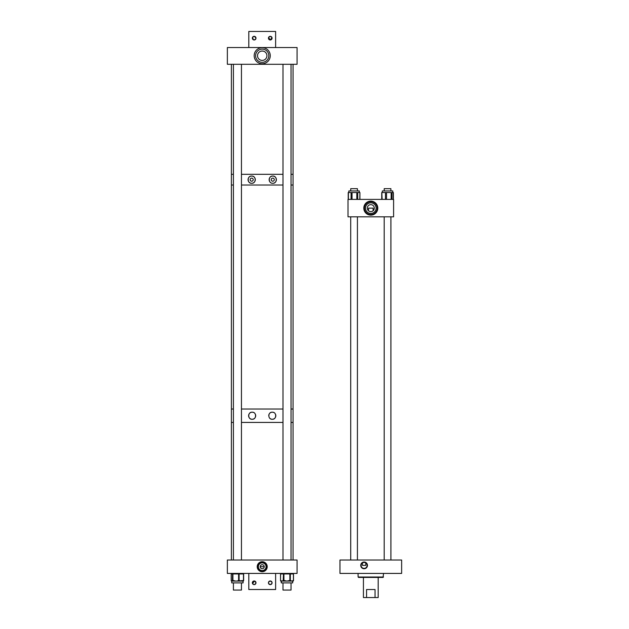 <?xml version="1.0" encoding="UTF-8"?>
<svg xmlns="http://www.w3.org/2000/svg" width="629" height="629" viewBox="0 0 629 629"><rect width="100%" height="100%" fill="white"/><g stroke="black" fill="none" stroke-linecap="round" stroke-linejoin="round"><path stroke-width="0.94" d="M364.105 568.734A3.357 3.357 0 0 1 360.739 565.377A3.357 3.357 0 0 1 364.105 562.019A3.357 3.357 0 0 1 367.462 565.377A3.357 3.357 0 0 1 364.105 568.734M365.771 565.377L362.43 565.377L362.43 562.869L364.105 562.365A3.011 3.011 0 0 0 361.085 565.377A3.011 3.011 0 0 0 364.105 568.388A3.011 3.011 0 0 0 367.116 565.377A3.011 3.011 0 0 0 364.105 562.365L365.771 562.869L365.771 565.377L362.43 565.377M401.64 560.014L401.64 573.42L339.974 573.42L339.974 560.014L401.64 560.014M383.541 573.42L383.069 577.438L358.538 577.438L358.113 577.013L358.538 577.438M383.501 577.013L358.113 577.013L358.066 573.42M358.113 575.401L358.113 577.013M363.428 577.438L363.428 597.55L375.041 597.55L375.041 589.53L366.565 589.53L366.565 597.55M378.178 577.438L378.178 597.55L375.041 597.55M366.565 589.53L375.041 589.53M370.803 215.134A6.998 6.998 0 0 1 363.806 208.136A6.998 6.998 0 0 1 370.803 201.138A6.998 6.998 0 0 1 377.801 208.136A6.998 6.998 0 0 1 370.803 215.134M370.803 204.645C369.042 204.944 369.042 204.944 370.803 204.645C369.042 204.944 369.042 204.944 370.803 204.645A3.499 3.499 0 0 0 367.305 208.136A3.499 3.499 0 0 0 370.803 211.635A3.499 3.499 0 0 0 374.302 208.136A3.499 3.499 0 0 0 370.803 204.645C372.565 204.944 372.565 204.944 370.803 204.645C372.565 204.944 372.565 204.944 370.803 204.645L371.33 204.684M368.523 210.786L368.523 208.136L373.091 208.136L373.091 210.786M370.803 202.829A5.307 5.307 0 0 0 365.496 208.136A5.307 5.307 0 0 0 370.803 213.443A5.307 5.307 0 0 0 376.111 208.136A5.307 5.307 0 0 0 370.803 202.829M370.803 201.76A6.384 6.384 0 0 0 364.427 208.136A6.384 6.384 0 0 0 370.803 214.52A6.384 6.384 0 0 0 377.188 208.136A6.384 6.384 0 0 0 370.803 201.76M393.597 216.824L393.597 199.401L348.018 199.401L348.018 216.824L393.597 216.824M393.259 199.401L393.282 192.537M381.866 199.401L381.866 192.537L381.811 199.401M348.843 192.537L348.843 190.949L359.285 190.949L359.285 192.537M351.084 199.401L351.084 192.537L348.395 192.537L348.395 199.401M351.084 192.537L352.043 192.537L352.043 199.401M356.824 199.401L356.824 192.537L352.043 192.537M356.824 192.537L357.712 192.537L357.712 199.401M359.812 199.401L359.914 192.537L357.712 192.537M382.322 190.949L382.322 192.537L382.322 190.949L392.771 190.949L392.771 192.537M391.159 199.401L391.159 192.537L386.521 192.537L386.521 199.401M391.159 192.537L391.93 192.537L391.93 199.401M393.219 199.401L393.219 192.537L391.93 192.537M381.827 199.401L381.827 192.537L382.133 199.401M385.483 199.401L385.483 192.537L382.133 192.537M385.483 192.537L386.521 192.537M264.235 566.713L260.202 566.713M262.214 568.734A2.013 2.013 0 0 0 264.235 566.713A2.013 2.013 0 0 0 262.214 564.7A2.013 2.013 0 0 0 260.202 566.713A2.013 2.013 0 0 0 262.214 568.734M262.214 570.566A3.853 3.853 0 0 0 266.067 566.713A3.853 3.853 0 0 0 262.214 562.869A3.853 3.853 0 0 0 258.37 566.713A3.853 3.853 0 0 0 262.214 570.566M262.214 571.722A5.001 5.001 0 0 0 267.215 566.713A5.001 5.001 0 0 0 262.214 561.713A5.001 5.001 0 0 0 257.214 566.713A5.001 5.001 0 0 0 262.214 571.722M262.214 571.195A4.474 4.474 0 0 0 266.696 566.713A4.474 4.474 0 0 0 262.214 562.24A4.474 4.474 0 0 0 257.741 566.713A4.474 4.474 0 0 0 262.214 571.195M297.069 573.42L297.069 560.014L227.36 560.014L227.36 573.42L297.069 573.42M271.61 412.262A3.538 3.538 0 0 1 272.278 412.199C267.757 411.877 267.726 419.582 272.278 419.276A3.538 3.538 0 0 1 269.802 418.261M268.74 415.73A3.538 3.538 0 0 1 271.28 412.341M254.368 418.497A3.538 3.538 0 0 1 252.158 419.276C256.687 419.59 256.695 411.885 252.158 412.199C247.637 411.846 247.614 419.606 252.158 419.276A3.538 3.538 0 0 1 248.62 415.738A3.538 3.538 0 0 1 253.479 412.451M275.533 414.346A3.538 3.538 0 0 1 272.278 419.276C276.799 419.629 276.815 411.853 272.278 412.199A3.538 3.538 0 0 1 273.599 412.451M293.051 560.014L293.051 422.429L291.03 422.429L293.051 422.429L293.051 409.023L291.03 409.023L293.051 409.023L293.051 185.028L291.03 185.028L293.051 185.028L293.051 174.304L291.03 174.304L293.051 174.304L293.051 64.292M282.987 422.429L241.45 422.429L282.987 422.429M231.386 560.014L231.386 422.429L233.406 422.429L231.386 422.429L231.386 64.292M282.987 409.023L241.45 409.023L282.987 409.023M233.406 409.023L231.386 409.023L233.406 409.023M255.421 414.362A3.538 3.538 0 0 1 255.413 417.113M255.075 417.735A3.538 3.538 0 0 1 254.627 418.269M272.766 178.133A1.533 1.533 0 0 0 271.233 179.666A1.533 1.533 0 0 0 272.766 181.199A1.533 1.533 0 0 0 274.291 179.666A1.533 1.533 0 0 0 272.766 178.133M275.274 177.064A3.617 3.617 0 0 0 272.766 176.049C268.151 175.711 268.119 183.605 272.766 183.275C277.373 183.652 277.389 175.688 272.766 176.049A3.617 3.617 0 0 0 270.8 176.631M270.509 176.835A3.617 3.617 0 0 0 269.778 181.702M270.242 182.253A3.617 3.617 0 0 0 270.792 182.693M272.074 183.212A3.617 3.617 0 0 0 276.296 180.405M251.679 178.133A1.533 1.533 0 0 0 250.145 179.666A1.533 1.533 0 0 0 251.679 181.199A1.533 1.533 0 0 0 253.204 179.666A1.533 1.533 0 0 0 251.679 178.133M254.847 177.928A3.617 3.617 0 0 0 251.679 176.049C247.063 175.68 247.04 183.637 251.679 183.275C256.302 183.613 256.31 175.719 251.679 176.049A3.617 3.617 0 0 0 250.987 176.12M250.649 176.199A3.617 3.617 0 0 0 248.927 177.315M248.707 177.598A3.617 3.617 0 0 0 248.235 178.565M248.141 178.919A3.617 3.617 0 0 0 252.693 183.133M282.987 174.304L241.45 174.304L282.987 174.304M233.406 174.304L231.386 174.304L233.406 174.304M282.987 185.028L241.45 185.028L282.987 185.028M233.406 185.028L231.386 185.028L233.406 185.028M253.023 183.015A3.617 3.617 0 0 0 253.927 182.489M254.195 182.253A3.617 3.617 0 0 0 254.651 181.71M254.847 181.404A3.617 3.617 0 0 0 255.272 179.304M255.217 178.943A3.617 3.617 0 0 0 255.004 178.259M276.359 180.043A3.617 3.617 0 0 0 276.359 179.304M276.304 178.935A3.617 3.617 0 0 0 276.084 178.235M275.927 177.913A3.617 3.617 0 0 0 275.518 177.323M262.214 63.749A8.043 8.043 0 0 1 254.171 55.706A8.043 8.043 0 0 1 262.214 47.662A8.043 8.043 0 0 1 270.258 55.706A8.043 8.043 0 0 1 262.214 63.749M262.214 51.012L263.559 51.208L262.214 51.012A4.694 4.694 0 0 0 257.52 55.706A4.694 4.694 0 0 0 262.214 60.408A4.694 4.694 0 0 0 266.916 55.706A4.694 4.694 0 0 0 262.214 51.012L260.878 51.208L262.214 51.012M262.214 49.101A6.605 6.605 0 0 0 255.61 55.706A6.605 6.605 0 0 0 262.214 62.318A6.605 6.605 0 0 0 268.827 55.706A6.605 6.605 0 0 0 262.214 49.101M297.069 64.292L297.069 47.537L227.36 47.537L227.36 64.292L297.069 64.292M271.94 582.092L270.258 580.984C267.907 582.195 267.907 583.413 270.258 584.624L271.775 583.822M271.94 583.515L272.043 582.43M255.987 582.619L254.171 580.984L252.661 583.822M252.874 584.089L254.171 584.624L255.689 583.822M255.854 583.515L255.995 582.8M269.888 581.015L270.258 580.984C272.616 582.195 272.616 583.413 270.258 584.624A1.824 1.824 0 0 1 268.441 582.8A1.824 1.824 0 0 1 270.258 580.984A1.824 1.824 0 0 1 272.082 582.8A1.824 1.824 0 0 1 270.258 584.624L269.228 584.31M268.583 583.515L268.441 582.8M268.583 582.092L269.542 581.125M252.496 582.092L254.171 580.984C256.53 582.195 256.53 583.413 254.171 584.624A1.824 1.824 0 0 1 252.347 582.8A1.824 1.824 0 0 1 254.171 580.984A1.824 1.824 0 0 1 255.995 582.8A1.824 1.824 0 0 1 254.171 584.624L253.141 584.31M252.496 583.515L252.347 582.8M248.809 573.42L248.809 589.507L275.62 589.507L275.62 573.42M253.802 39.941L254.541 39.941M254.894 39.831L255.956 38.518M255.956 37.779L254.171 36.333L252.661 37.135M252.496 37.441L253.456 39.831M268.583 37.441L270.258 39.973L272.003 37.606M272.082 38.157L271.94 37.441L270.258 36.333L268.748 37.135M254.171 36.333A1.824 1.824 0 0 1 255.995 38.157A1.824 1.824 0 0 1 254.171 39.973A1.824 1.824 0 0 1 252.347 38.157A1.824 1.824 0 0 1 254.171 36.333C251.82 37.543 251.82 38.762 254.171 39.973L255.854 38.864M254.541 36.364L255.995 38.157M270.258 36.333A1.824 1.824 0 0 1 272.082 38.157A1.824 1.824 0 0 1 270.258 39.973A1.824 1.824 0 0 1 268.441 38.157A1.824 1.824 0 0 1 270.258 36.333C267.907 37.543 267.907 38.762 270.258 39.973L271.94 38.864M270.627 36.364L271.288 36.647M275.62 47.537L275.62 31.45L248.809 31.45L248.809 47.537M292.697 582.886L292.697 581.086L292.697 582.886L281.328 582.886L281.069 581.086A0.535 0.472 -90 0 1 280.597 580.551L282.028 581.086L283.184 580.551A0.535 0.472 90 0 0 283.655 581.086L281.336 581.086A0.535 0.472 -90 0 1 280.864 580.551M293.122 580.551L293.413 580.551A0.535 0.456 90 0 1 292.949 581.086L291.872 581.086L293.122 580.551A0.535 0.456 90 0 1 292.658 581.086M293.421 580.551A0.535 0.472 90 0 1 292.949 581.086A0.535 0.535 0 0 0 293.491 580.551L293.491 573.955A0.535 0.535 0 0 0 292.949 573.42A0.535 0.456 90 0 1 293.413 573.955L293.421 580.551L293.413 573.955L290.331 573.955L290.331 580.551A0.535 0.456 -90 0 1 289.867 581.086L290.158 581.086A0.535 0.456 -90 0 0 290.622 580.551L291.872 581.086L286.887 581.086L289.301 580.551L289.309 581.086M289.301 580.551L289.859 580.551L289.859 573.955L283.915 573.955L283.931 581.086L284.481 580.551L286.887 581.086L283.655 581.086M242.983 581.086L243.108 582.886L231.739 582.886L231.739 581.086A0.535 0.519 -90 0 1 231.22 580.551L231.881 581.086L232.423 580.551A0.535 0.519 90 0 0 232.942 581.086L231.881 581.086M233.611 581.086L233.445 580.551L235.749 581.086L243.47 580.551L243.47 573.955L243.627 580.551A0.535 0.519 90 0 1 243.108 581.086L232.942 581.086M231.724 581.062A0.535 0.519 -90 0 1 231.346 580.551M243.061 580.551L242.692 581.086M390.892 190.949L390.892 188.676L384.193 188.676L384.193 190.949M357.421 188.676L357.421 190.949L357.421 188.676L350.715 188.676L350.715 190.949L350.715 188.676M241.45 590.073L241.45 582.886L241.45 590.073L233.406 590.073L233.406 582.886L233.406 590.073M291.03 590.073L291.03 582.886L291.03 590.073L282.987 590.073L282.987 582.886L282.987 590.073M283.184 580.551L283.459 573.955L280.534 573.955L280.534 580.551L280.597 573.955A0.535 0.472 -90 0 1 281.069 573.42A0.535 0.535 0 0 0 280.534 573.955M283.931 581.086A0.535 0.472 -90 0 1 283.459 580.551L284.481 580.551M289.867 581.086L289.859 580.551L290.622 580.551M283.915 573.955L283.459 573.955A0.535 0.472 -90 0 1 283.931 573.42L283.915 573.955M290.331 573.955L289.867 573.42A0.535 0.456 90 0 1 290.331 573.955M292.949 573.42A0.535 0.472 -90 0 1 293.421 573.955M243.627 573.955A0.535 0.519 90 0 0 243.108 573.42L243.47 573.955L239.114 573.955L239.114 580.551L239.531 580.551M232.423 580.551L232.549 573.955L231.22 573.955L231.22 580.551M238.053 580.551L238.595 580.551L238.595 573.955L232.911 573.955L232.911 580.551L233.445 580.551M231.22 573.955L231.22 573.955A0.535 0.519 90 0 1 231.747 573.42A0.535 0.535 0 0 0 231.205 573.955L231.205 580.551A0.535 0.535 0 0 0 231.739 581.086M232.911 573.955L232.549 573.955A0.535 0.519 90 0 1 233.068 573.42L232.911 573.955M232.549 580.551L233.068 581.086A0.535 0.519 -90 0 1 232.549 580.551M239.114 573.955L238.595 573.955L238.753 573.42L239.114 573.955M238.595 580.551L239.114 580.551L238.753 581.086L238.595 580.551M243.108 573.42A0.535 0.535 0 0 1 243.643 573.955L243.643 580.551A0.535 0.535 0 0 1 243.108 581.086L243.62 580.551M393.361 199.401L393.361 192.537M381.732 199.401L381.732 192.537M359.914 199.401L359.914 192.537M348.214 199.401L348.214 192.537M280.534 580.551A0.535 0.535 0 0 0 281.069 581.086M281.328 582.886L281.328 581.086M390.916 560.014L390.916 216.824M350.699 560.014L350.699 216.824L350.715 560.014M390.892 560.014L390.892 216.824M384.193 560.014L384.193 216.824M357.421 560.014L357.421 216.824M241.45 560.014L241.45 64.292M233.406 560.014L233.406 64.292M291.03 560.014L291.03 64.292M282.987 560.014L282.987 64.292"/></g></svg>
